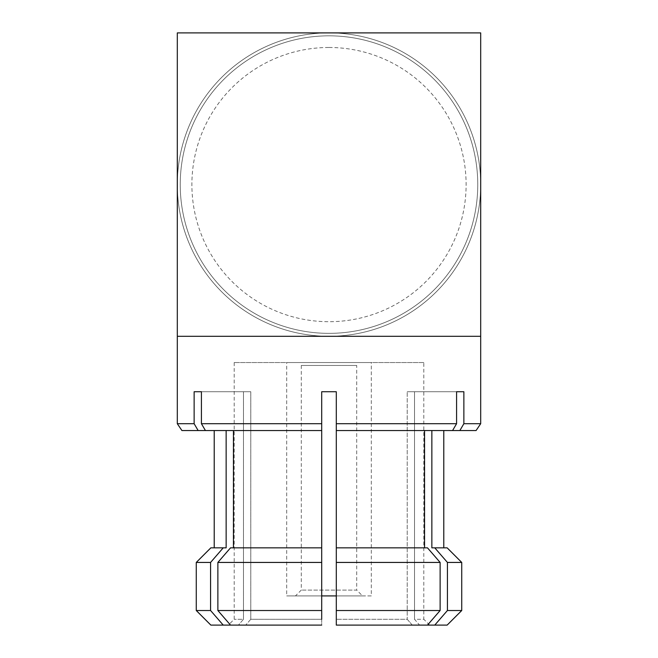<?xml version="1.0" encoding="UTF-8"?>
<svg xmlns="http://www.w3.org/2000/svg" width="658" height="658" viewBox="0 0 658 658"><rect width="100%" height="100%" fill="white"/><g stroke="black" fill="none" stroke-linecap="round" stroke-linejoin="round"><path stroke-width="0.49" stroke-dasharray="3.29 2.47" d="M295.45 595.926L321.704 595.926L295.45 595.926L301.29 590.094L301.29 365.461L356.71 365.461L356.71 590.094L301.29 590.094L356.71 590.094L362.55 595.926L336.296 595.926L362.55 595.926M329 47.483A137.111 137.111 0 0 1 466.111 184.594A137.111 137.111 0 0 1 329 321.704A137.111 137.111 0 0 1 191.889 184.594A137.111 137.111 0 0 1 329 47.483M329 336.296A151.694 151.694 0 0 0 480.694 184.594A151.694 151.694 0 0 0 329 32.9A151.694 151.694 0 0 1 480.694 184.594A151.694 151.694 0 0 1 329 336.296A151.694 151.694 0 0 0 480.694 184.594A151.694 151.694 0 0 0 329 32.9A151.694 151.694 0 0 1 480.694 184.594A151.694 151.694 0 0 1 329 336.296L177.306 336.296L329 336.296A151.694 151.694 0 0 0 480.694 184.594A151.694 151.694 0 0 0 329 32.9A151.694 151.694 0 0 0 177.306 184.594A151.694 151.694 0 0 0 329 336.296A151.694 151.694 0 0 0 480.694 184.594A151.694 151.694 0 0 0 329 32.9A151.694 151.694 0 0 0 177.306 184.594A151.694 151.694 0 0 0 329 336.296L480.694 336.296L329 336.296L480.694 336.296L480.694 32.9L329 32.9A151.694 151.694 0 0 0 177.306 184.594A151.694 151.694 0 0 0 329 336.296A151.694 151.694 0 0 1 177.306 184.594A151.694 151.694 0 0 1 329 32.9A151.694 151.694 0 0 0 177.306 184.594A151.694 151.694 0 0 0 329 336.296A151.694 151.694 0 0 1 177.306 184.594A151.694 151.694 0 0 1 329 32.9L177.306 32.9L177.306 336.296L329 336.296M329 333.359A148.766 148.766 0 0 0 477.766 184.594A148.766 148.766 0 0 0 329 35.828A148.766 148.766 0 0 0 180.234 184.594A148.766 148.766 0 0 0 329 333.359A148.766 148.766 0 0 0 477.766 184.594A148.766 148.766 0 0 0 329 35.828A148.766 148.766 0 0 0 180.234 184.594A148.766 148.766 0 0 0 329 333.359A148.766 148.766 0 0 0 477.766 184.594A148.766 148.766 0 0 0 329 35.828A148.766 148.766 0 0 0 180.234 184.594A148.766 148.766 0 0 0 329 333.359A148.766 148.766 0 0 0 477.766 184.594A148.766 148.766 0 0 0 329 35.828A148.766 148.766 0 0 0 180.234 184.594A148.766 148.766 0 0 0 329 333.359M423.81 362.55L234.19 362.55L423.81 362.55L423.81 619.268L414.515 619.268L414.515 391.724L407.22 391.724L407.22 619.268L336.296 619.268L336.296 625.1L336.296 391.724L321.704 391.724L321.704 625.1L230.522 625.1L217.872 610.517L217.872 562.434L230.522 547.843L233.434 547.843L233.434 430.538L205.428 430.538L201.422 423.703L321.704 423.703L321.704 610.517L321.704 562.434L217.872 562.434M201.422 423.703L201.422 391.724L250.78 391.724L250.78 619.268L321.704 619.268L250.78 619.268L250.78 391.724L243.485 391.724L243.485 619.268L234.19 619.268L243.485 619.268L238.418 625.1L230.522 625.1L321.704 625.1L230.522 625.1M234.19 362.55L234.19 619.268L228.359 625.1L238.418 625.1L228.359 625.1M463.865 391.724L414.515 391.724L414.515 619.268L419.582 625.1L434.774 625.1L447.424 610.517L447.424 562.434L434.774 547.843L431.854 547.843L431.854 430.538L459.868 430.538L463.865 423.703L463.865 391.724L456.578 391.724L456.578 423.703L452.572 430.538L424.566 430.538L424.566 547.843L427.478 547.843L440.128 562.434L440.128 610.517L427.478 625.1L419.582 625.1L414.515 619.268L423.81 619.268L429.641 625.1L419.582 625.1L429.641 625.1M434.774 547.843L447.152 547.843M447.424 562.434L461.735 562.434M177.306 423.703L194.135 423.703L198.132 430.538L226.146 430.538L214.212 430.538L226.146 430.538L226.146 547.843L214.212 547.843L226.146 547.843L223.226 547.843L210.576 562.434L196.265 562.434M210.576 562.434L210.576 610.517L196.265 610.517M201.422 391.724L250.78 391.724L201.422 391.724L243.485 391.724L243.485 619.268L238.418 625.1L210.848 625.1M198.132 430.538L181.912 430.538M463.865 423.703L480.694 423.703M440.128 562.434L336.296 562.434L336.296 610.517L336.296 423.703L456.578 423.703M336.296 423.703L336.296 391.724L321.704 391.724L321.704 423.703L321.704 391.724L336.296 391.724L336.296 423.703M194.135 391.724L194.135 423.703M456.578 391.724L407.22 391.724L456.578 391.724L407.22 391.724L407.22 619.268L412.286 625.1L427.478 625.1L336.296 625.1L412.286 625.1L407.22 619.268L336.296 619.268M250.78 619.268L245.714 625.1L250.78 619.268M233.434 547.843L321.704 547.843L233.434 547.843L321.704 547.843L321.704 430.538L226.146 430.538M321.704 619.268L321.704 625.1M424.566 430.538L336.296 430.538L452.572 430.538L336.296 430.538L336.296 547.843L424.566 547.843M233.434 430.538L205.428 430.538M476.088 430.538L459.868 430.538M452.572 430.538L431.854 430.538M447.152 625.1L434.774 625.1M447.424 610.517L461.735 610.517M431.854 547.843L443.788 547.843L431.854 547.843M286.699 362.55L371.301 362.55L286.699 362.55L286.699 595.926L371.301 595.926L371.301 362.55M210.848 547.843L223.226 547.843M321.704 610.517L217.872 610.517M440.128 610.517L336.296 610.517M427.478 625.1L336.296 625.1M371.301 595.926L336.296 595.926M321.704 595.926L286.699 595.926M356.71 365.461L301.29 365.461"/><path stroke-width="0.99" d="M336.296 595.926L321.704 595.926M336.296 619.268L336.296 610.517L336.296 625.1L427.478 625.1L440.128 610.517L440.128 562.434L427.478 547.843L336.296 547.843L336.296 625.1M321.704 619.268L321.704 423.703L201.422 423.703L205.428 430.538L321.704 430.538L321.704 391.724L336.296 391.724L336.296 562.434L440.128 562.434M431.854 430.538L431.854 547.843L447.152 547.843L461.735 562.434L447.424 562.434L447.424 610.517L434.774 625.1L427.478 625.1M214.212 547.843L214.212 430.538M217.872 562.434L321.704 562.434L321.704 547.843L230.522 547.843L217.872 562.434L217.872 610.517L230.522 625.1L223.226 625.1L210.576 610.517L223.226 625.1L210.848 625.1L196.265 610.517L196.265 562.434L210.576 562.434L223.226 547.843L226.146 547.843L226.146 430.538M177.306 423.703L194.135 423.703L198.132 430.538L181.912 430.538L177.306 423.703L177.306 32.9L480.694 32.9L480.694 423.703L463.865 423.703L459.868 430.538L476.088 430.538L480.694 423.703M194.135 423.703L194.135 391.724L201.422 391.724L201.422 423.703M456.578 423.703L336.296 423.703L336.296 430.538L452.572 430.538L456.578 423.703L456.578 391.724L463.865 391.724L463.865 423.703M480.694 336.296L177.306 336.296M198.132 430.538L205.428 430.538M196.265 610.517L210.576 610.517L210.576 562.434M194.135 391.724L201.422 391.724M233.434 430.538L233.434 547.843M424.566 547.843L424.566 430.538M456.578 391.724L463.865 391.724M434.774 547.843L447.424 562.434M459.868 430.538L452.572 430.538M434.774 625.1L447.152 625.1L461.735 610.517L447.424 610.517M336.296 610.517L440.128 610.517M217.872 610.517L321.704 610.517M230.522 625.1L321.704 625.1M223.226 547.843L210.848 547.843L196.265 562.434M461.735 610.517L461.735 562.434M443.788 547.843L443.788 430.538"/></g></svg>

